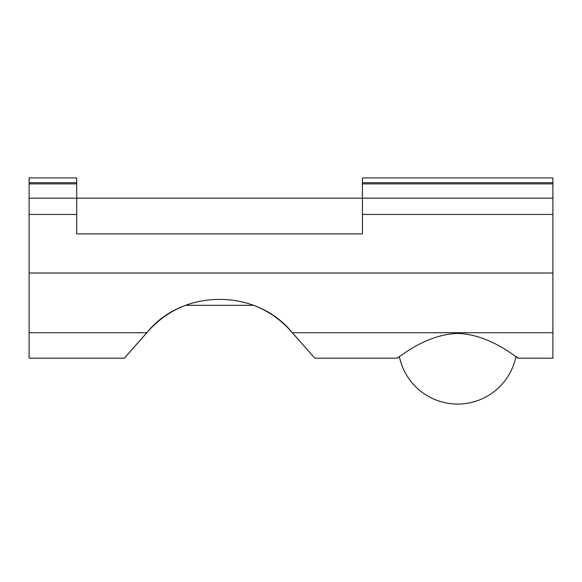 <?xml version="1.0" encoding="UTF-8"?>
<svg xmlns="http://www.w3.org/2000/svg" width="582" height="582" viewBox="0 0 582 582"><rect width="100%" height="100%" fill="white"/><g stroke="black" fill="none" stroke-linecap="round" stroke-linejoin="round"><path stroke-width="0.87" d="M399.361 356.519L396.953 358.185C397.091 359.298 424.533 334.323 457.663 333.457C490.793 334.323 518.235 359.298 518.38 358.185L515.972 356.519A59.524 59.524 0 0 1 399.354 356.511M518.38 358.185L552.9 358.185L552.9 177.932L362.426 177.932L362.426 233.884L76.715 233.884L76.715 177.932L29.1 177.932L29.1 358.185L124.337 358.185M552.9 198.171L29.1 198.171M185.454 305.31C170.3 311.217 157.438 320.347 146.868 332.715L124.337 358.185L146.831 332.715C182.362 288.301 256.786 288.301 292.317 332.715L314.811 358.185L292.28 332.715C281.71 320.347 268.848 311.217 253.687 305.31M552.9 332.715L292.317 332.715L314.811 358.185L292.28 332.715M146.868 332.715L124.337 358.185L146.831 332.715L29.1 332.715M185.338 305.31L253.81 305.31M76.715 233.884L362.426 233.884M552.9 182.697L362.426 182.697M552.9 183.883L362.426 183.883M76.715 214.46L29.1 214.46M552.9 272.987L29.1 272.987M552.9 214.46L362.426 214.46M76.715 183.883L29.1 183.883M76.715 182.697L29.1 182.697M314.811 358.185L396.953 358.185"/></g></svg>
